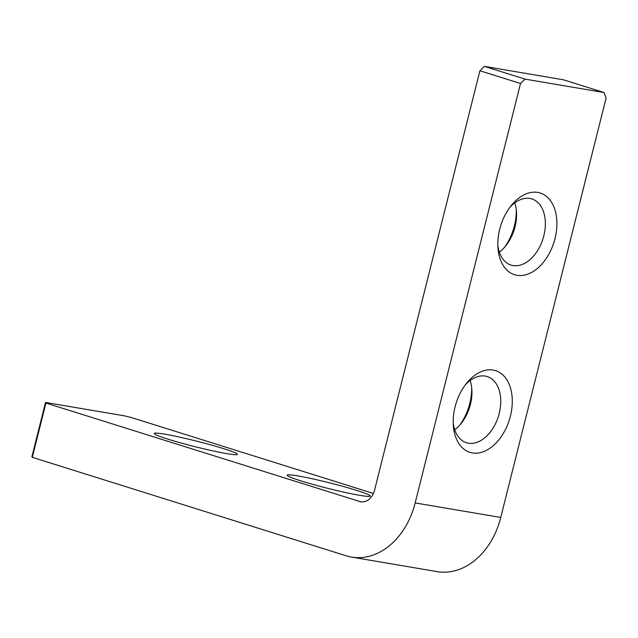 <?xml version="1.0" encoding="UTF-8"?>
<svg xmlns="http://www.w3.org/2000/svg" width="638" height="638" viewBox="0 0 638 638"><rect width="100%" height="100%" fill="white"/><g stroke="black" fill="none" stroke-linecap="round" stroke-linejoin="round"><path stroke-width="0.96" d="M223.444 448.602A42.834 2.879 -165.9 0 1 237.192 454.503A42.834 2.879 -165.9 0 1 211.17 450.508A42.834 2.879 -165.9 0 1 168.145 439.215A42.834 2.879 -165.9 0 1 154.3 433.68A42.834 2.879 -165.9 0 1 177.85 436.735A42.834 2.879 -165.9 0 1 223.444 448.602M356.355 490.303A42.834 2.879 -165.9 0 1 370.112 496.205A42.834 2.879 -165.9 0 1 344.089 492.209A42.834 2.879 -165.9 0 1 301.056 480.916A42.834 2.879 -165.9 0 1 287.212 475.382A42.834 2.879 -165.9 0 1 310.762 478.436A42.834 2.879 -165.9 0 1 356.355 490.303M499.714 229.17A42.834 27.897 107.4 0 0 497.943 247.672A42.834 27.897 107.4 0 0 523.391 275.313A42.834 27.897 107.4 0 0 555.012 238.556A42.834 27.897 107.4 0 0 545.809 195.89A42.834 27.897 107.4 0 0 511.102 205.715A42.834 27.897 107.4 0 0 499.714 229.17M497.831 245.287A34.675 22.585 107.4 0 0 511.078 265.097A34.675 22.585 107.4 0 0 543.839 235.805A34.675 22.585 107.4 0 0 531.837 198.92A34.675 22.585 107.4 0 0 509.65 207.613M499.339 252.106A34.675 22.585 107.4 0 0 505.822 245.758A34.675 22.585 107.4 0 0 515.041 226.769A34.675 22.585 107.4 0 0 516.477 211.792A34.675 22.585 107.4 0 0 514.778 202.876M504.467 247.369A42.834 27.897 107.4 0 0 514.403 225.812A42.834 27.897 107.4 0 0 516.286 209.695M455.093 406.805A42.834 27.897 107.4 0 0 453.323 425.307A42.834 27.897 107.4 0 0 478.771 452.948A42.834 27.897 107.4 0 0 510.392 416.191A42.834 27.897 107.4 0 0 501.189 373.525A42.834 27.897 107.4 0 0 466.482 383.358A42.834 27.897 107.4 0 0 455.093 406.805M453.211 422.922A34.675 22.585 107.4 0 0 466.458 442.732A34.675 22.585 107.4 0 0 499.219 413.448A34.675 22.585 107.4 0 0 487.217 376.564A34.675 22.585 107.4 0 0 465.03 385.256M454.719 429.741A34.675 22.585 107.4 0 0 461.202 423.393A34.675 22.585 107.4 0 0 470.421 404.412A34.675 22.585 107.4 0 0 471.865 389.435A34.675 22.585 107.4 0 0 470.158 380.519M459.846 425.004A42.834 27.897 107.4 0 0 469.783 403.447A42.834 27.897 107.4 0 0 471.665 387.338M351.53 557.086L437.11 571.616A71.392 53.959 99.6 0 0 500.75 517.45L606.1 98.029L604.05 92.534L563.434 79.79L484.433 66.384L525.05 79.128L520.52 83.498L415.171 502.927A71.392 53.959 99.6 0 1 351.53 557.086A71.392 53.959 99.6 0 1 346.123 555.786L32.299 457.326L31.9 456.728L45.537 402.45L45.936 403.049L359.76 501.508A15.296 11.564 -80.4 0 0 360.917 501.787A15.296 11.564 -80.4 0 0 374.554 490.183L479.904 70.762L484.433 66.384M604.05 92.534L525.05 79.128M373.413 493.469L131.516 417.579L124.53 415.856L45.537 402.45M45.936 403.049L32.299 457.326M520.52 83.498L479.904 70.762M500.75 517.45L415.171 502.927M362.105 501.907L359.76 501.508"/></g></svg>
